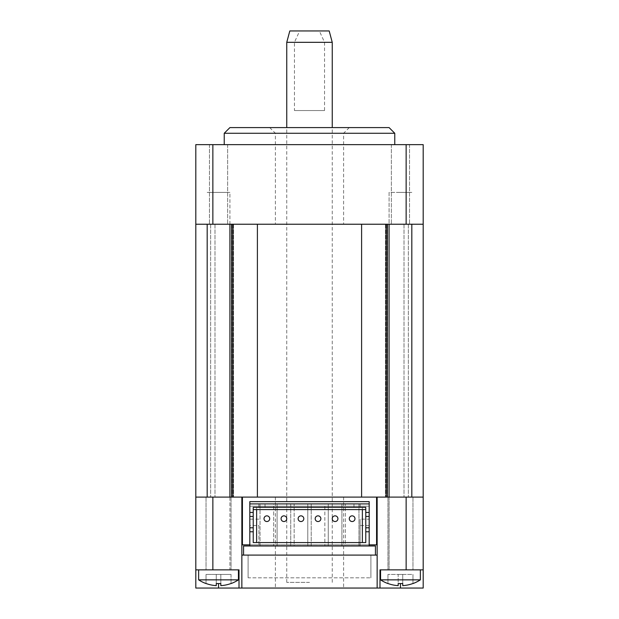 <?xml version="1.0" encoding="UTF-8"?>
<svg xmlns="http://www.w3.org/2000/svg" width="619" height="619" viewBox="0 0 619 619"><rect width="100%" height="100%" fill="white"/><g stroke="black" fill="none" stroke-linecap="round" stroke-linejoin="round"><path stroke-width="0.46" stroke-dasharray="3.1 2.32" d="M257.396 497.096L423.195 497.096L242.424 497.096L361.604 497.096L257.396 497.096L257.396 224.233L195.805 224.233L195.805 569.859L239.011 569.859L239.011 588.05L379.989 588.05L379.989 569.859L423.195 569.859L423.195 588.05L379.989 588.05L379.989 569.859L423.195 569.859L379.989 569.859L379.989 588.05M195.805 224.233L195.805 144.645L423.195 144.645L423.195 224.233L195.805 224.233L423.195 224.233L423.195 569.859M423.195 224.233L361.604 224.233L361.604 497.096M218.546 144.645L209.446 144.645L218.546 144.645M400.454 144.645L409.554 144.645L400.454 144.645M309.5 144.645L394.767 144.645L309.5 144.645M218.546 224.233L209.446 224.233L218.546 224.233M400.454 224.233L409.554 224.233L400.454 224.233M309.5 224.233L343.607 224.233L309.5 224.233M309.5 133.271L343.607 133.271L309.5 133.271M309.5 127.591L269.706 127.591L309.5 127.591M389.088 127.591L229.912 127.591M224.233 133.271L394.767 133.271M324.542 42.316L324.542 110.538L294.458 110.538L294.458 42.316L299.65 30.95L319.35 30.95L324.542 42.316L332.241 42.316M309.5 582.363L286.759 582.363L309.5 582.363M286.759 42.316L294.458 42.316M299.65 30.95L289.808 30.95M329.192 30.95L319.35 30.95M294.458 110.538L324.542 110.538M400.454 579.856L420.355 579.856L400.454 579.856M380.561 579.856L420.355 579.856A36.328 36.328 0 0 1 412.958 583.562L412.958 574.409L387.951 574.409L412.958 574.409L412.958 583.493A36.25 36.25 0 0 1 402.729 585.644L402.729 583.493A34.107 34.107 0 0 1 398.179 583.493L398.179 585.644A36.25 36.25 0 0 1 387.951 583.493L387.951 583.493A36.25 36.25 0 0 0 398.179 585.644L398.179 583.493A34.107 34.107 0 0 0 402.729 583.493L402.729 585.644A36.25 36.25 0 0 0 412.958 583.493A36.25 36.25 0 0 1 402.729 585.644L402.729 583.493A34.107 34.107 0 0 1 398.179 583.493L398.179 585.644A36.25 36.25 0 0 1 387.951 583.493L387.951 583.562A36.328 36.328 0 0 1 380.561 579.856L380.561 569.859L420.355 569.859L380.561 569.859M400.454 192.393L411.821 192.393L400.454 192.393M402.729 574.409L402.729 585.644L402.729 574.409L402.729 585.644L402.729 574.409L398.179 574.409L398.179 585.644L398.179 574.409L402.729 574.409M387.951 574.409L387.951 583.493L387.951 574.409L398.179 574.409L398.179 585.644L398.179 574.409L387.951 574.409L387.951 583.493L387.951 574.409M238.439 569.859L198.645 569.859L238.439 569.859L198.645 569.859L238.439 569.859L238.439 579.856L198.645 579.856L238.439 579.856L198.645 579.856L198.645 569.859M238.439 579.856A36.328 36.328 0 0 1 231.049 583.562L231.049 583.493A36.25 36.25 0 0 1 220.821 585.644L220.821 574.409L220.821 585.644L220.821 574.409L216.271 574.409L231.049 574.409L206.042 574.409L231.049 574.409L220.821 574.409L220.821 583.493A34.107 34.107 0 0 1 216.271 583.493L216.271 585.644A36.25 36.25 0 0 1 206.042 583.493L206.042 583.493A36.25 36.25 0 0 0 216.271 585.644L216.271 583.493A34.107 34.107 0 0 0 220.821 583.493L220.821 585.644A36.25 36.25 0 0 0 231.049 583.493L231.049 583.493A36.25 36.25 0 0 1 220.821 585.644L220.821 583.493A34.107 34.107 0 0 1 216.271 583.493L216.271 585.644A36.25 36.25 0 0 1 206.042 583.493L206.042 583.562A36.328 36.328 0 0 1 198.645 579.856M229.912 224.233L229.912 192.393L207.179 192.393L229.912 192.393L207.179 192.393L229.912 192.393L229.912 569.859L207.179 569.859L229.912 569.859L207.179 569.859L229.912 569.859L229.912 497.096M216.271 574.409L216.271 585.644L216.271 574.409L206.042 574.409L206.042 583.493L206.042 574.409L206.042 583.493L206.042 574.409L216.271 574.409L216.271 585.644L216.271 574.409M220.821 574.409L220.821 585.644L220.821 574.409M231.049 574.409L231.049 583.493L231.049 574.409M389.088 497.096L389.088 569.859L411.821 569.859L389.088 569.859L389.088 192.393L411.821 192.393L389.088 192.393L389.088 224.233M412.958 574.409L412.958 583.493L412.958 574.409M243.561 545.981L243.561 555.081L375.439 555.081L375.439 545.981L243.561 545.981M248.103 577.821L248.103 555.081L370.897 555.081L370.897 577.821L370.897 555.081L248.103 555.081L248.103 577.821L370.897 577.821L248.103 577.821M377.149 588.05L377.149 555.081L241.851 555.081L241.851 588.05M423.195 497.096L195.805 497.096M218.546 497.096L231.049 497.096L218.546 497.096M239.011 588.05L239.011 569.859L206.042 569.859L239.011 569.859L239.011 588.05L195.805 588.05L195.805 569.859L218.546 569.859L195.805 569.859M400.454 497.096L412.958 497.096L400.454 497.096M309.5 497.096L343.607 497.096L309.5 497.096M309.5 588.05L343.607 588.05L309.5 588.05M241.851 555.081L241.851 497.096M377.149 555.081L377.149 497.096M376.576 497.096L376.576 544.844L242.424 544.844L242.424 497.096M249.813 544.844L369.187 544.844L369.187 501.645L249.813 501.645L249.813 544.844M258.904 525.516L258.904 545.981L249.813 545.981L249.813 503.92L249.813 506.187L249.813 503.92L273.683 503.92L273.683 545.981L273.683 503.92L290.744 503.92L290.744 545.981L290.744 503.92L307.798 503.92L307.798 545.981L307.798 503.92L324.851 503.92L324.851 545.981L324.851 503.92L341.905 503.92L341.905 545.981L341.905 503.92L358.958 503.92L358.958 545.981L358.958 503.92L369.187 503.92L249.813 503.92L369.187 503.92L369.187 519.155L360.096 519.155L360.096 545.981L345.317 545.981L345.317 503.92L345.317 545.981L328.256 545.981L328.256 503.92L328.256 545.981L311.202 545.981L311.202 503.92L311.202 545.981L294.149 545.981L294.149 503.92L294.149 545.981L277.095 545.981L277.095 503.92L277.095 545.981L260.042 545.981L260.042 503.92L260.042 545.981L258.904 545.981L258.904 525.516L249.813 525.516M258.904 519.155L249.813 519.155M265.033 503.92L258.866 503.92L265.033 503.92L265.033 507.325L258.866 507.325L265.033 507.325L265.033 503.92M353.967 503.92L360.134 503.92L353.967 503.92L353.967 507.325L360.134 507.325L353.967 507.325L353.967 503.92M369.187 512.447L369.187 531.775M369.187 525.516L360.096 525.516L360.096 545.981L369.187 545.981L369.187 519.155M249.813 512.447L249.813 531.775M369.187 506.187L249.813 506.187L369.187 506.187M352.134 515.851A2.84 2.84 0 0 0 349.673 520.115A2.84 2.84 0 0 0 354.594 520.115A2.84 2.84 0 0 0 352.134 515.851A2.84 2.84 0 0 0 349.294 518.699A2.84 2.84 0 0 0 352.134 521.538A2.84 2.84 0 0 0 354.981 518.699A2.84 2.84 0 0 0 352.134 515.851M335.08 515.851A2.84 2.84 0 0 0 332.62 520.115A2.84 2.84 0 0 0 337.541 520.115A2.84 2.84 0 0 0 335.08 515.851A2.84 2.84 0 0 0 332.241 518.699A2.84 2.84 0 0 0 335.08 521.538A2.84 2.84 0 0 0 337.92 518.699A2.84 2.84 0 0 0 335.08 515.851M318.027 515.851A2.84 2.84 0 0 0 315.566 520.115A2.84 2.84 0 0 0 320.487 520.115A2.84 2.84 0 0 0 318.027 515.851A2.84 2.84 0 0 0 315.187 518.699A2.84 2.84 0 0 0 318.027 521.538A2.84 2.84 0 0 0 320.866 518.699A2.84 2.84 0 0 0 318.027 515.851M303.813 518.699A2.84 2.84 0 0 0 299.55 516.238A2.84 2.84 0 0 0 299.55 521.159A2.84 2.84 0 0 0 303.813 518.699M283.92 515.851A2.84 2.84 0 0 0 281.459 520.115A2.84 2.84 0 0 0 286.38 520.115A2.84 2.84 0 0 0 283.92 515.851A2.84 2.84 0 0 0 281.08 518.699A2.84 2.84 0 0 0 283.92 521.538A2.84 2.84 0 0 0 286.759 518.699A2.84 2.84 0 0 0 283.92 515.851M266.866 515.851A2.84 2.84 0 0 0 264.406 520.115A2.84 2.84 0 0 0 269.327 520.115A2.84 2.84 0 0 0 266.866 515.851A2.84 2.84 0 0 0 264.019 518.699A2.84 2.84 0 0 0 266.866 521.538A2.84 2.84 0 0 0 269.706 518.699A2.84 2.84 0 0 0 266.866 515.851M362.37 509.599L362.37 507.325L365.775 507.325L365.775 509.599L253.225 509.599L253.225 507.325L253.225 509.599M256.63 509.599L256.63 507.325L253.225 507.325L256.63 507.325L256.63 542.569L253.225 542.569L253.225 507.325L365.775 507.325L362.37 507.325L362.37 542.569L365.775 542.569L365.775 509.599M256.63 542.569L362.37 542.569M300.973 515.851A2.84 2.84 0 0 0 298.134 518.699A2.84 2.84 0 0 0 300.973 521.538A2.84 2.84 0 0 0 303.813 518.699A2.84 2.84 0 0 0 300.973 515.851M360.134 507.325L360.134 503.92L360.134 507.325M258.866 507.325L258.866 503.92L258.866 507.325M253.225 527.79L249.813 527.79M253.225 516.424L249.813 516.424M369.187 516.424L365.775 516.424M369.187 527.79L365.775 527.79M360.096 525.516L360.096 519.155M232.891 224.233L232.891 497.096M232.001 224.233L232.001 497.096L232.001 224.233M214.994 224.233L214.994 497.096L214.994 224.233M210.646 224.233L210.646 497.096L210.646 224.233M386.999 224.233L386.999 497.096L386.999 224.233M404.006 224.233L404.006 497.096L404.006 224.233M408.354 224.233L408.354 497.096L408.354 224.233M386.109 224.233L386.109 497.096M406.141 144.645L406.141 224.233M212.859 144.645L212.859 224.233M212.859 497.096L212.859 569.859M406.141 497.096L406.141 569.859M218.546 588.05L218.546 583.562M400.454 588.05L400.454 583.562M231.576 224.233L231.576 497.096M233.572 224.233L233.572 497.096L233.572 224.233M385.428 224.233L385.428 497.096L385.428 224.233M387.424 224.233L387.424 497.096M269.706 127.591L275.393 133.271L275.393 224.233M349.294 127.591L343.607 133.271L343.607 224.233M209.446 144.645L209.446 224.233L209.446 144.645M227.637 144.645L227.637 224.233L227.637 144.645M391.363 144.645L391.363 224.233L391.363 144.645M409.554 144.645L409.554 224.233L409.554 144.645M332.241 582.363L332.241 127.591M286.759 582.363L286.759 127.591M420.355 579.856L420.355 569.859M411.821 497.096L411.821 224.233M207.179 497.096L207.179 224.233M206.042 497.096L206.042 569.859L206.042 497.096M231.049 497.096L231.049 569.859L231.049 497.096M387.951 497.096L387.951 569.859L387.951 497.096M412.958 497.096L412.958 569.859L412.958 497.096M275.393 497.096L275.393 588.05M343.607 497.096L343.607 588.05"/><path stroke-width="0.93" d="M195.805 224.233L423.195 224.233L423.195 144.645L195.805 144.645L195.805 497.096L242.424 497.096L242.424 544.844L249.813 544.844L249.813 501.645L369.187 501.645L369.187 544.844L376.576 544.844L376.576 497.096L423.195 497.096L423.195 569.859L379.989 569.859L379.989 588.05L423.195 588.05L423.195 569.859M361.604 497.096L361.604 224.233L257.396 224.233L257.396 497.096M423.195 224.233L423.195 497.096M224.233 133.271L229.912 127.591L389.088 127.591L394.767 133.271L224.233 133.271L224.233 144.645M332.241 127.591L332.241 42.316L286.759 42.316L286.759 127.591M286.759 42.316L289.808 30.95L329.192 30.95L332.241 42.316M198.645 569.859L198.645 579.856L238.439 579.856L238.439 569.859M198.645 579.856A36.328 36.328 0 0 0 206.042 583.562L206.042 583.493A36.25 36.25 0 0 0 216.271 585.644L216.271 583.493A34.107 34.107 0 0 0 220.821 583.493L220.821 585.644A36.25 36.25 0 0 0 231.049 583.493L231.049 583.562A36.328 36.328 0 0 0 238.439 579.856M380.561 579.856A36.328 36.328 0 0 0 387.951 583.562L387.951 583.493A36.25 36.25 0 0 0 398.179 585.644L398.179 583.493A34.107 34.107 0 0 0 402.729 583.493L402.729 585.644A36.25 36.25 0 0 0 412.958 583.493L412.958 583.562A36.328 36.328 0 0 0 420.355 579.856L380.561 579.856L380.561 569.859M389.088 497.096L389.088 224.233M243.561 545.981L243.561 555.081L375.439 555.081L375.439 545.981L243.561 545.981M212.859 497.096L212.859 569.859L239.011 569.859L239.011 588.05L241.851 588.05L241.851 497.096M212.859 569.859L195.805 569.859L195.805 588.05L239.011 588.05M195.805 497.096L195.805 569.859M241.851 555.081L377.149 555.081L377.149 497.096M241.851 588.05L379.989 588.05M377.149 555.081L377.149 588.05M376.576 497.096L242.424 497.096M369.187 512.447L365.775 512.447L365.775 507.325L253.225 507.325L253.225 512.447L249.813 512.447L249.813 503.92L369.187 503.92L369.187 512.447M365.775 531.775L365.775 542.569L253.225 542.569L253.225 531.775L249.813 531.775L249.813 545.981L369.187 545.981L369.187 531.775L365.775 531.775L365.775 512.447M253.225 512.447L253.225 531.775M365.775 509.599L253.225 509.599M362.37 542.569L362.37 509.599M256.63 542.569L256.63 509.599M253.225 527.79L249.813 527.79M253.225 516.424L249.813 516.424M369.187 516.424L365.775 516.424M369.187 527.79L365.775 527.79M264.019 518.699A2.84 2.84 0 0 1 266.866 515.851A2.84 2.84 0 0 1 269.706 518.699A2.84 2.84 0 0 1 266.866 521.538A2.84 2.84 0 0 1 264.019 518.699A2.84 2.84 0 0 1 266.866 515.851A2.84 2.84 0 0 1 269.706 518.699A2.84 2.84 0 0 1 266.866 521.538A2.84 2.84 0 0 1 264.019 518.699M281.08 518.699A2.84 2.84 0 0 1 283.92 515.851A2.84 2.84 0 0 1 286.759 518.699A2.84 2.84 0 0 1 283.92 521.538A2.84 2.84 0 0 1 281.08 518.699A2.84 2.84 0 0 1 283.92 515.851A2.84 2.84 0 0 1 286.759 518.699A2.84 2.84 0 0 1 283.92 521.538A2.84 2.84 0 0 1 281.08 518.699M298.134 518.699A2.84 2.84 0 0 1 300.973 515.851A2.84 2.84 0 0 1 303.813 518.699A2.84 2.84 0 0 1 300.973 521.538A2.84 2.84 0 0 1 298.134 518.699A2.84 2.84 0 0 1 300.973 515.851A2.84 2.84 0 0 1 303.813 518.699A2.84 2.84 0 0 1 300.973 521.538A2.84 2.84 0 0 1 298.134 518.699M315.187 518.699A2.84 2.84 0 0 1 318.027 515.851A2.84 2.84 0 0 1 320.866 518.699A2.84 2.84 0 0 1 318.027 521.538A2.84 2.84 0 0 1 315.187 518.699A2.84 2.84 0 0 1 318.027 515.851A2.84 2.84 0 0 1 320.866 518.699A2.84 2.84 0 0 1 318.027 521.538A2.84 2.84 0 0 1 315.187 518.699M332.241 518.699A2.84 2.84 0 0 1 335.08 515.851A2.84 2.84 0 0 1 337.92 518.699A2.84 2.84 0 0 1 335.08 521.538A2.84 2.84 0 0 1 332.241 518.699A2.84 2.84 0 0 1 335.08 515.851A2.84 2.84 0 0 1 337.92 518.699A2.84 2.84 0 0 1 335.08 521.538A2.84 2.84 0 0 1 332.241 518.699M349.294 518.699A2.84 2.84 0 0 1 352.134 515.851A2.84 2.84 0 0 1 354.981 518.699A2.84 2.84 0 0 1 352.134 521.538A2.84 2.84 0 0 1 349.294 518.699A2.84 2.84 0 0 1 352.134 515.851A2.84 2.84 0 0 1 354.981 518.699A2.84 2.84 0 0 1 352.134 521.538A2.84 2.84 0 0 1 349.294 518.699M232.891 224.233L232.891 497.096M386.109 224.233L386.109 497.096M406.141 144.645L406.141 224.233M212.859 144.645L212.859 224.233M406.141 497.096L406.141 569.859M218.546 583.562L218.546 588.05M400.454 583.562L400.454 588.05M231.576 224.233L231.576 497.096M387.424 224.233L387.424 497.096M394.767 133.271L394.767 144.645M229.912 497.096L229.912 224.233M207.179 497.096L207.179 224.233M420.355 579.856L420.355 569.859M411.821 497.096L411.821 224.233"/></g></svg>
